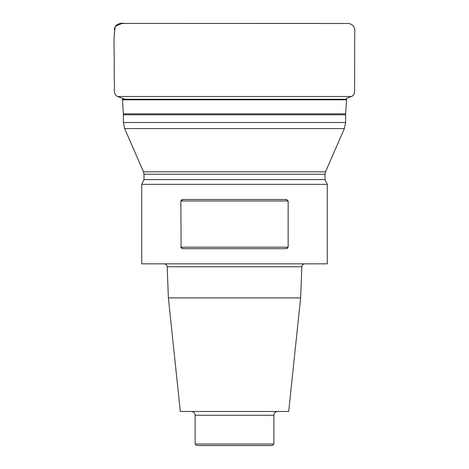 <?xml version="1.0" encoding="UTF-8"?>
<svg xmlns="http://www.w3.org/2000/svg" width="469" height="469" viewBox="0 0 469 469"><rect width="100%" height="100%" fill="white"/><g stroke="black" fill="none" stroke-linecap="round" stroke-linejoin="round"><path stroke-width="0.7" d="M327.292 184.346L141.714 184.346L141.714 263.842L327.292 263.842L327.292 184.346L325.023 179.615L325.023 174.251L325.527 171.83L143.485 171.83L124.654 128.559L123.4 122.515L123.365 113.826L122.438 99.217L346.573 99.217L346.591 98.297L351.463 96.514L117.549 96.514L124.877 99.217M346.573 99.217L346.544 99.827L122.468 99.827M181.966 199.683L181.532 199.905M181.409 199.993L181.11 200.298M287.046 199.683L285.943 199.489L288.148 201.002L180.864 201.002L181.116 247.896M182.001 248.517L182.681 248.676M285.943 248.699L183.068 248.699L180.864 247.186L288.148 247.186L286.33 248.676M287.01 248.517L287.438 248.306M180.864 201.002L183.068 199.489L285.943 199.489M288.148 247.186L288.148 201.002M168.377 297.915L300.629 297.915L288.693 411.477L180.313 411.477L168.377 297.915L167.181 266.755C166.952 264.979 165.944 264.006 164.156 263.842M195.133 444.037L273.873 444.037L272.36 445.55L196.652 445.55L195.133 444.037L195.133 415.264C194.911 412.966 193.65 411.706 191.352 411.477M114.295 34.6L114.319 32.812M114.366 29.653L114.612 27.935M123.4 122.515L345.612 122.515L345.612 114.799L123.4 114.799M123.365 113.826L345.641 113.826L346.544 99.827M325.527 171.83L344.357 128.559L124.654 128.559M325.023 174.251L143.989 174.251L143.989 179.615L325.023 179.615M300.629 297.915L301.831 266.755L167.181 266.755M273.873 444.037L273.873 415.264L195.133 415.264M124.596 23.456C120.996 22.735 117.93 23.655 115.392 26.235L114.36 29.729M114.319 32.76L114.289 34.659M345.612 114.799L345.641 113.826M141.714 184.346L143.989 179.615M143.485 171.83L143.989 174.251M345.612 122.515L344.357 128.559M273.873 415.264C274.101 412.966 275.362 411.706 277.66 411.477M301.831 266.755C302.042 264.991 303.05 264.024 304.856 263.842M124.848 23.456L348.743 23.497C353.397 24.535 355.379 27.624 354.699 32.76L354.634 84.561C354.025 88.53 356.164 94.486 351.463 96.514M157.631 23.45L121.881 23.473L115.392 26.235C112.912 39.765 114.688 53.97 114.166 67.448L114.348 82.843C115.192 87.334 112.449 93.988 117.549 96.514M320.714 23.45L234.781 23.456M206.372 23.45L202.133 23.45"/></g></svg>
